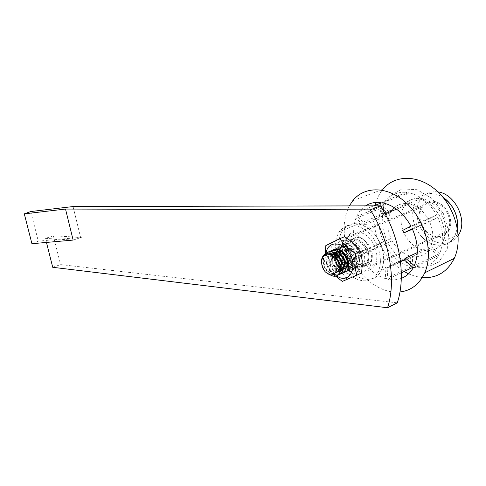 <?xml version="1.0" encoding="UTF-8"?>
<svg xmlns="http://www.w3.org/2000/svg" width="486" height="486" viewBox="0 0 486 486"><rect width="100%" height="100%" fill="white"/><g stroke="black" fill="none" stroke-linecap="round" stroke-linejoin="round"><path stroke-width="0.36" stroke-dasharray="2.43 1.82" d="M73.034 240.09L45.429 238.353L53.387 235.813L81.369 237.405L80.567 237.344L73.058 206.556M53.387 235.813L60.58 264.597L397.287 302.827M368.534 253.716C366.766 241.597 352.672 234.264 348.091 242.696C339.836 254.579 360.582 276.564 367.446 262.817C368.765 260.271 369.123 257.234 368.534 253.716M30.764 211.538L38.273 241.147L80.567 237.344M38.273 241.147L31.924 243.711M46.456 242.429L45.429 238.353M358.656 258.066C359.257 261.626 358.911 264.682 357.611 267.239C350.825 281.054 330.037 258.783 338.213 246.852C342.745 238.377 356.839 245.843 358.656 258.066M81.362 237.387L73.137 240.078L81.369 237.405M52.719 267.294L60.58 264.597M347.684 269.311C342.551 280.562 325.723 261.729 332.88 251.554C338.815 240.928 355.928 258.096 350.376 268.114C345.236 279.347 328.39 260.587 335.565 250.412C341.53 239.811 358.619 256.924 353.055 266.923C347.867 278.132 331.057 259.445 338.238 249.282C344.216 238.687 361.305 255.764 355.703 265.727C350.503 276.929 333.7 258.297 340.899 248.158C346.907 237.599 363.947 254.561 358.358 264.554C353.122 275.72 336.342 257.185 343.535 247.028C349.574 236.475 366.608 253.449 360.977 263.363C357.732 267.999 353.565 267.762 348.468 262.64L348.511 261.176L357.599 261.754L353.589 249.288L343.626 251.219L347.52 263.953L355.515 260.988L348.936 249.178L340.479 254.567L346.67 266.176L352.872 259.901L344.197 249.719L337.849 258.145L345.813 267.756L349.647 258.661L339.544 250.946M335.206 256.286L335.103 257.343M335.291 260.028L336.913 264.372M333.378 254.816L332.892 255.934M332.685 256.632C331.932 261.468 333.36 265.502 336.974 268.728M332.217 254.142L331.142 255.235M331.081 255.32C327.625 259.706 331.166 269.487 336.251 271.036M332.497 254.287C323.014 254.014 327.594 273.74 335.607 272.525M331.634 255.727C325.268 255.478 323.147 259.384 325.274 267.452C329.557 274.45 333.262 275.459 336.391 270.489M348.511 261.176L346.014 263.722C351.117 268.855 355.284 269.104 358.516 264.475C364.123 254.512 347.065 237.526 341.057 248.079C333.87 258.242 350.679 276.862 355.861 265.648C359.203 259.797 353.541 247.757 346.287 246.262M341.494 246.542L338.402 249.209C331.221 259.384 348.055 278.059 353.213 266.838C358.79 256.827 341.694 239.762 335.729 250.339C328.572 260.52 345.382 279.268 350.546 268.041C356.098 258.036 338.997 240.862 333.044 251.481C325.887 261.662 342.733 280.489 347.855 269.238L348.741 265.812L348.426 261.754M333.445 249.944L330.34 252.617C324.618 260.563 335 277.312 342.375 273.296M331.245 250.891L327.631 253.771C321.975 261.632 332.102 278.29 339.507 274.584M328.736 251.979L324.897 254.925C319.253 262.798 329.411 279.553 336.798 275.787M321.653 263.303L324.041 270.113M330.14 274.809C323.561 269.025 321.756 262.428 324.733 255.004L325.899 253.589M333.973 274.244C327.534 271.388 323.494 259.5 327.461 253.85L329.314 251.857M340.716 273.806C333.196 275.337 324.994 259.907 330.17 252.69L332.011 250.715M344.702 255.703C343.748 251.973 344.015 248.808 345.522 246.202C351.105 235.832 367.726 252.914 361.663 263.066C358.194 267.798 353.796 267.658 348.468 262.64L346.014 263.722M348.468 262.64L347.338 261.231M347.599 264.026C342.357 257.288 341.208 250.812 344.149 244.598C350.734 232.466 370.277 252.495 363.2 264.493C359.099 270.125 353.899 269.967 347.599 264.026M350.843 262.592C345.613 255.879 344.471 249.427 347.423 243.219C354.033 231.105 373.564 251.049 366.462 263.023C362.349 268.649 357.143 268.503 350.843 262.592M348.814 265.793C341.694 256.626 340.188 247.842 344.288 239.434C349.58 232.988 356.25 233.256 364.3 240.23C371.517 248.868 373.448 257.556 370.101 266.279C364.506 274.061 357.41 273.897 348.814 265.793M426.252 231.391C419.339 223.098 418.1 214.934 422.547 206.908C428.13 200.682 434.873 200.669 442.782 206.872C449.787 214.654 451.458 222.685 447.788 230.965C441.877 238.48 434.703 238.62 426.252 231.391M422.17 237.204C412.146 227.205 409.577 209.588 416.952 200.196C423.737 192.292 432.406 191.32 442.965 197.28C432.406 191.32 423.737 192.292 416.952 200.196C409.54 209.934 412.377 227.77 422.765 237.806C433.026 248.036 448.572 247.69 454.799 236.232C448.614 248.091 432.279 248.115 422.17 237.204M457.362 228.268L454.799 236.232L457.362 228.268M458.207 235.479C451.573 246.244 435.991 245.788 426.252 235.37C416.247 225.431 413.708 207.88 421.101 198.513C425.305 193.197 430.93 191.004 437.989 191.934M430.778 246.359L439.551 253.643C444.301 242.733 443.748 230.686 437.904 217.497L429.581 221.731C433.445 230.656 433.84 238.863 430.778 246.359L417.286 252.611M414.279 265.666L439.551 253.643M412.237 228.645L437.904 217.497M412.48 229.173L429.581 221.731M428.348 219.301L436.653 215.037C429.46 202.595 420.165 195.141 408.756 192.693L409.382 203.938C417.128 205.809 423.452 210.93 428.348 219.301L402.724 230.37M410.968 226.118L436.653 215.037M382.889 202.887L408.756 192.693M385.088 213.816L383.642 214.405L383.405 210.803M396.546 209.156L409.382 203.938M407.225 203.598L406.594 192.383C397.724 191.684 390.629 194.661 385.319 201.307L382.336 206.131L390.422 212.85L391.971 210.335C395.732 205.365 400.816 203.124 407.225 203.598L381.486 214.028L381.012 206.799M380.732 202.541L406.594 192.383M390.422 212.85L364.858 223.274L356.736 216.306L380.939 206.684M381.006 206.659L382.336 206.131M356.736 216.306L359.646 211.41L365.527 205.876M389.529 214.824L381.461 208.105C377.579 218.743 378.327 230.109 383.703 242.204L391.017 238.45C387.378 230.054 386.88 222.181 389.529 214.824L363.996 225.279L355.892 218.311L381.461 208.105M391.017 238.45L365.745 249.446L358.51 253.182L383.703 242.204M358.51 253.182C353.024 240.758 352.15 229.137 355.892 218.311M392.172 240.764L384.845 244.494C391.23 256.11 399.881 263.564 410.792 266.844L410.19 256.128C402.687 253.862 396.679 248.741 392.172 240.764L366.918 251.827L359.67 255.539L384.845 244.494M410.19 256.128L385.027 267.78L385.75 278.739L410.792 266.844M385.75 278.739C374.846 275.228 366.152 267.494 359.67 255.539M399.948 291.983C381.862 294.097 361.268 279.183 351.299 258.364C342.442 239.088 341.78 221.604 349.319 205.912M401.302 278.375C397.092 279.936 392.609 280.234 387.864 279.262L387.148 268.278L412.31 256.584L412.906 267.318C423.938 269.104 432.473 265.204 438.524 255.618L429.776 248.334C425.669 254.84 419.843 257.586 412.31 256.584M385.027 267.78L387.148 268.278M365.745 249.446L366.918 251.827M364.858 223.274L363.996 225.279M383.642 214.405L381.486 214.028M387.864 279.262L401.321 272.846M413.276 267.671L438.524 255.618M404.467 260.095L429.776 248.334M375.137 205.311C372.288 218.475 374.141 231.871 380.684 245.497C386.37 256.754 394.176 265.429 404.115 271.51M408.526 273.843L415.354 276.352L422.255 277.591M352.775 200.706L382.938 189.248C379.827 193.003 377.488 197.395 375.927 202.425M448.183 212.607C442.442 200.639 427.577 197.267 421.83 206.082C417.085 214.867 418.531 223.688 426.167 232.551C435.055 239.732 442.546 239.428 448.651 231.646C451.622 225.941 451.47 219.599 448.183 212.607M373.941 244.835C377.428 252.441 377.786 259.226 375.022 265.198C369.22 273.247 361.809 273.26 352.793 265.241C344.951 255.484 343.231 246.019 347.624 236.84C353 227.655 367.841 231.81 373.941 244.835M379.548 241.943C370.927 223.639 350.248 217.843 342.606 230.37C337.703 238.541 337.6 248.303 342.296 259.652C350.357 279.292 373.898 286.643 381.279 270.356C384.985 261.972 384.408 252.501 379.548 241.943M354.701 259.846C354.567 250.782 343.632 243.826 340.206 250.43L339.1 255.618C339.246 264.688 350.388 271.735 353.747 264.676L354.701 259.846M357.022 259.919C357.739 274.651 339.034 269.201 338.396 254.883C337.339 240.339 356.268 245.066 357.022 259.919M332.315 258.534L333.402 253.321C338.013 244.507 352.016 259.16 346.961 267.701C343.626 274.778 332.491 267.652 332.315 258.534M348.511 274.074C342.302 271.771 336.932 265.271 334.775 257.525C333.997 252.356 334.568 247.89 336.5 244.124C339.167 241.196 342.563 239.969 346.688 240.449C353.006 242.538 358.662 249.178 360.885 257.216C361.639 262.562 360.977 267.106 358.899 270.842C356.086 273.661 352.623 274.736 348.511 274.074M333.779 249.822C331.13 251.432 329.891 254.312 330.043 258.461C330.304 271.48 347.375 278.77 348.565 266M326.003 253.492C325.474 262.786 328.913 270.283 336.318 275.987M344.568 236.694L330.468 243.668C332.485 250.047 332.91 257.033 331.744 264.639C338.311 268.758 343.365 273.648 346.907 279.31L361.432 273.083M333.505 274.505L327.157 266.638L325.213 253.917M346.907 279.31L342.332 281.4M331.744 264.639L327.157 266.638M330.468 243.668L325.839 245.588M349.829 251.08C351.585 263.297 366.256 270.842 370.769 261.438C378.065 249.178 358.067 228.87 351.263 241.244C349.647 243.929 349.167 247.204 349.829 251.08M346.597 252.465C348.371 264.718 363.036 272.312 367.531 262.896C374.803 250.618 354.792 230.212 348.012 242.611C346.403 245.296 345.929 248.583 346.597 252.465M339.422 250.509C342.879 274.76 372.464 289.978 381.279 270.356C386.613 259.81 382.506 241.894 372.325 231.743C360.418 221.561 350.509 221.106 342.606 230.37C339.1 235.795 338.037 242.508 339.422 250.509M336.203 251.876C339.69 276.2 369.269 291.509 378.047 271.856C383.363 261.292 379.238 243.316 369.044 233.116C357.131 222.886 347.229 222.412 339.35 231.694C335.856 237.125 334.805 243.851 336.203 251.876M443.366 213.5L448.864 231.743L447.223 249.118L438.967 261.924L426.07 267.701L411.296 265.654L397.493 256.523L387.123 242.21L381.966 225.34L382.944 208.895L390.039 195.888L402.141 188.926L417.097 189.692L431.908 198.416L443.366 213.5M441.987 214.867C433.791 197.826 413.076 192.948 404.99 205.056C397.633 214.855 400.561 232.897 410.986 243.103C421.283 253.504 436.817 253.255 442.989 241.718C446.944 233.651 446.61 224.702 441.987 214.867M348.091 242.696L338.213 246.852M367.446 262.817L357.611 267.239M345.522 246.202L343.547 247.04M361.663 263.066L360.983 263.369M347.423 243.219L344.149 244.598M366.462 263.023L363.2 264.493M422.547 206.908L344.288 239.434M447.788 230.965L370.101 266.279M421.101 198.513L404.99 205.056C407.007 200.518 411.624 198.464 418.841 198.895C426.902 200.548 433.816 206.204 439.569 215.863C444.477 225.85 445.619 234.465 442.989 241.718L458.158 234.677M359.646 211.41L373.758 205.857M380.769 203.099L385.319 201.307M375.022 265.198L448.651 231.646M347.624 236.84L421.83 206.082M378.047 271.856L400.494 261.438M339.35 231.694L391.971 210.335M340.206 250.43L333.402 253.321M353.747 264.676L346.961 267.701M351.263 241.244L348.012 242.611M370.769 261.438L367.531 262.896"/><path stroke-width="0.73" d="M380.41 205.839L73.058 206.556L30.764 211.538L24.3 213.858L65.513 209.059L370.289 209.855L380.41 205.839C399.759 235.88 406.387 275.799 397.287 302.827L387.567 307.753L52.719 267.294L46.456 242.429M24.3 213.858L31.924 243.711L73.034 240.09M65.513 209.059L73.137 240.078M370.289 209.855C389.736 240.248 396.533 280.562 387.567 307.753M324.041 270.113L325.249 271.814C330.45 276.34 334.161 275.902 336.391 270.489C338.049 264.524 336.184 259.403 330.79 255.138C333.712 255.976 336.227 257.853 338.341 260.763C340.607 265.386 341.008 269.457 339.55 272.974C337.406 276.625 334.265 277.239 330.14 274.809M339.544 250.946C337.175 251.596 335.729 253.376 335.206 256.286M335.103 257.343L335.291 260.028M336.913 264.372C340.99 271.522 348.918 269.463 347.399 261.529C346.117 253.607 336.452 248.723 333.378 254.816M332.892 255.934L332.685 256.632M336.974 268.728C342.557 271.474 345.084 269.244 344.55 262.027C341.646 254.658 337.533 252.027 332.217 254.142M336.251 271.036C345.674 274.669 342.472 253.874 332.497 254.287M335.607 272.525C342.199 272.415 339.428 257.616 331.634 255.727M346.287 246.262L341.494 246.542M348.426 261.754C345.352 252.592 340.358 248.65 333.445 249.944M342.375 273.296L345.163 270.459C349.428 262.877 339.143 247.623 331.245 250.891M339.507 274.584L342.442 271.662C346.646 264.202 336.634 249.039 328.736 251.979M336.798 275.787L339.72 272.895C341.597 267.652 340.249 262.276 335.68 256.76M338.341 260.763L335.626 256.693C329.162 249.652 320.256 253.953 321.653 263.303M325.899 253.589C332.91 245.861 347.302 262.738 342.272 271.741C340.431 275.033 337.667 275.866 333.973 274.244M329.314 251.857C336.725 245.582 349.811 261.997 344.987 270.526C344.033 272.433 342.606 273.527 340.716 273.806M332.011 250.715C339.453 244.422 352.532 260.8 347.684 269.311M325.255 271.808C318.16 263.825 322.412 250.478 330.79 255.138M347.338 261.231L344.702 255.703M442.965 197.28C453.474 205.08 458.274 215.407 457.362 228.268C458.14 222.053 456.992 215.857 453.924 209.691C451.184 204.436 447.533 200.299 442.965 197.28M437.989 191.934C454.781 193.738 467.818 219.964 458.893 234.337L458.207 235.479M412.48 229.173L403.981 232.873L412.237 228.645C418.221 242.228 418.902 254.567 414.279 265.666L405.446 258.09L417.286 252.611M383.405 210.803L382.889 202.887C394.292 205.535 403.647 213.281 410.968 226.118L402.724 230.37L403.981 232.873M385.088 213.816L396.546 209.156M365.527 205.876C369.961 203.026 375.028 201.921 380.732 202.541L381.012 206.799M349.319 205.912L352.775 200.706C364.591 185.646 388.63 185.931 407.098 203.713C425.663 221.312 433.64 252.999 424.752 272.804C419.4 284.231 411.132 290.628 399.948 291.983M401.302 278.375C406.345 276.437 410.336 272.865 413.276 267.671L404.467 260.095L405.446 258.09M401.321 272.846L412.881 267.33M404.115 271.51L408.526 273.843M422.255 277.591C436.622 278.46 447.296 272.057 454.27 258.37C463.413 238.942 455.819 208.269 437.443 191.417C419.163 174.383 395.033 174.407 382.938 189.248M375.927 202.425L375.137 205.311M348.565 266C350.084 256.936 339.872 245.904 333.779 249.822M336.318 275.987L340.212 277.828C351.038 281.43 357.186 266.042 349.477 253.37C342.059 240.515 327.345 241.013 326.003 253.492M356.827 275.191L361.432 273.083C362.684 265.216 362.325 257.999 360.375 251.432C356.639 245.77 351.372 240.862 344.568 236.694L339.902 238.62C343.474 244.191 348.748 249.136 355.716 253.461C354.476 261.486 354.841 268.734 356.827 275.191L342.332 281.4L333.505 274.505M325.213 253.917L325.839 245.588L339.902 238.62M360.375 251.432L355.716 253.461M458.893 234.337L458.158 234.677M373.758 205.857L380.769 203.099M424.752 272.804L454.27 258.37M400.494 261.438L404.82 259.433"/></g></svg>

